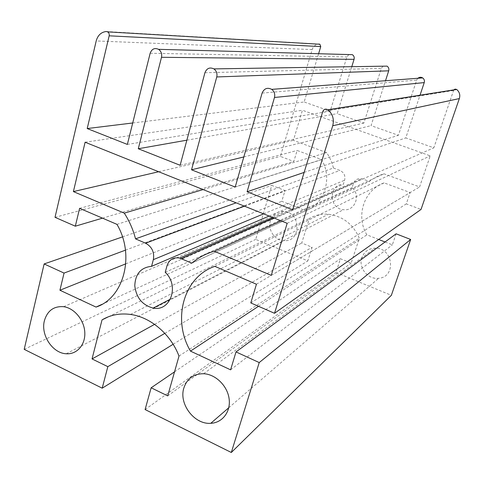 <?xml version="1.0" encoding="UTF-8"?>
<svg xmlns="http://www.w3.org/2000/svg" width="484" height="484" viewBox="0 0 484 484"><rect width="100%" height="100%" fill="white"/><g stroke="black" fill="none" stroke-linecap="round" stroke-linejoin="round"><path stroke-width="0.36" stroke-dasharray="2.42 1.81" d="M453.762 89.957L433.827 147.82L405.786 137.91L420.027 95.209M132.719 122.978L304.146 101.991L318.605 53.736M106.244 31.514L318.938 44.038C315.598 44.383 313.336 46.234 312.156 49.592L280.387 156.405L293.812 161.468L297.134 150.463L321.545 159.557C332.901 178.021 324.449 204.369 305.676 210.715L281.779 201.308L285.022 190.569L271.76 185.408L255.703 239.398L307.83 260.888L312.132 247.251L301.72 243.016L309.379 218.459C315.169 215.096 321.515 213.692 328.424 214.249C342.86 216.203 353.163 224.207 359.346 238.255L351.154 263.114L340.434 258.752L335.963 272.48L391.356 295.319M55.019 217.322L280.387 156.405M333.422 167.996L339.907 170.422C344.015 172.443 345.582 175.716 344.62 180.229L343.319 184.313C328.467 184.138 328.69 208.755 343.465 209.693C354.754 211.514 361.233 195.209 352.086 187.635L353.405 183.539C354.947 179.776 357.73 178.154 361.748 178.675L369.443 181.47C373.775 177.985 378.633 175.438 384.03 173.816L419.574 186.945L430.234 155.848L302.427 110.255L293.401 140.354L326.627 152.623C329.798 157.33 332.066 162.455 333.422 167.996L236.144 202.832M269.098 216.058L343.319 184.313M165.219 272.341L352.086 187.635M191.791 263.157L369.443 181.47M280.962 220.819L384.03 173.816M271.252 275.378L419.574 186.945M287.169 223.312L430.234 155.848M85.111 142.223L302.427 110.255M158.661 171.741L293.401 140.354M203.111 189.577L326.627 152.623M361.875 257.621C358.124 267.604 368.003 279.837 378.639 278.276C396.717 277.144 393.123 247.239 374.943 248.177C368.518 248.552 364.162 251.698 361.875 257.621M270.387 220.758C267.343 229.809 275.106 240.893 284.404 240.693C301.556 241.722 301.102 212.186 283.848 211.423C277.199 211.278 272.71 214.388 270.387 220.758M292.687 209.796L433.827 147.82M304.127 172.413L405.786 137.91M417.886 78.269L416.682 80.084L398.399 135.302L371.059 125.64L385.512 80.725M235.194 187.066L398.399 135.302M243.827 156.937L371.059 125.64M382.989 66.193L381.338 68.377L363.859 123.093L337.191 113.667L351.777 66.689M180.133 165.292L363.859 123.093M186.86 140.178L337.191 113.667M348.861 54.565L346.883 56.967L330.167 111.187L304.146 101.991M127.352 144.426L330.167 111.187M102.481 218.151L293.812 161.468M79.612 208.332L297.134 150.463M116.965 224.364L321.545 159.557M101.93 304.363L305.676 210.715M125.767 263.841L281.779 201.308M125.459 250.149L285.022 190.569M122.476 236.912L271.76 185.408M24.2 349.345L255.703 239.398M173.121 344.281L307.83 260.888M164.808 333.349L312.132 247.251M154.584 324.359L301.72 243.016M108.464 316.748L309.379 218.459M179.001 356.097L359.346 238.255M167.712 395.882L351.154 263.114M174.53 371.845L340.434 258.752M145.097 409.555L335.963 272.48M396.112 233.814L392.349 244.856L385.046 241.976M230.596 369.83L392.349 244.856M378.676 239.465L366.89 234.825C355.468 216.251 363.895 189.909 384.121 182.867L410.154 192.565L406.3 203.885L421.032 209.439M258.486 306.287L366.89 234.825M214.811 266.357L384.121 182.867M256.435 284.223L410.154 192.565M250.791 302.923L406.3 203.885M453.496 90.478L322.761 111.538M312.156 49.592L96.195 40.946M244.456 206.172L339.907 170.422M263.629 213.861L344.62 180.229M167.041 265.649L353.405 183.539M273.95 218.006L362.819 178.989M262.11 93.079L416.682 80.084M204.92 72.739L381.338 68.377M150.155 53.264L346.883 56.967M170.428 299.142L343.465 209.693M272.71 217.51L361.748 178.675M228.775 407.746L378.639 278.276M203.601 373.727L374.943 248.177M66.248 353.762L284.404 240.693M63.61 306.693L283.848 211.423M130.492 314.443L328.424 214.249"/><path stroke-width="0.73" d="M274.513 313.293L250.791 302.923L256.435 284.223L214.811 266.357C183.424 277.005 171.947 319.755 190.478 351.118L230.596 369.83L236.004 351.922L259.218 362.564L231.31 452.486L145.097 409.555L151.141 387.793L167.712 395.882L179.001 356.097C170.695 334.135 150.584 317.105 130.492 314.443C119.996 313.039 110.509 314.854 102.033 319.894L92.039 358.934L107.835 366.648L102.197 388.186L24.2 349.345L44.135 263.943L64.051 273.073L59.925 290.237L96.032 307.074C123.771 298.198 135.32 255.407 116.965 224.364L79.612 208.332L75.316 226.197L55.019 217.322L96.195 40.946C97.792 35.278 101.144 32.132 106.244 31.514L107.678 31.884C108.967 32.797 109.463 34.11 109.166 35.816L87.205 128.55L127.352 144.426L150.155 53.264C151.825 48.914 154.626 47.601 158.558 49.332C161.154 51.231 162.134 53.887 161.493 57.294L138.285 148.745L180.133 165.292L204.92 72.739C206.759 68.262 209.747 66.98 213.892 68.897C216.499 70.876 217.449 73.562 216.753 76.95L191.531 169.799L235.194 187.066L262.11 93.079C264.149 88.451 267.356 87.211 271.73 89.365C274.319 91.422 275.239 94.132 274.476 97.478L247.094 191.767L292.687 209.796L322.761 111.538C323.905 109.136 325.623 108.543 327.922 109.753L328.055 109.856C332.768 114.163 334.329 119.457 332.732 125.731L274.513 313.293L421.032 209.439L459.346 98.579C460.381 94.961 459.504 91.93 456.714 89.486L455.105 89.092L453.762 89.957M145.581 243.204L135.532 238.866C133.148 229.646 129.403 221.073 124.297 213.154L73.399 191.597L85.111 142.223L287.169 223.312L271.252 275.378L214.249 251.238C205.845 253.652 198.361 257.621 191.791 263.157L179.691 258.081C173.435 256.986 169.218 259.509 167.041 265.649L165.219 272.341C179.727 285.457 170.525 311.908 153.15 308.072C142.399 305.198 136.276 297.769 134.788 285.784C135.296 273.92 140.886 267.434 151.565 266.333L153.343 259.66C154.577 252.261 151.988 246.773 145.581 243.204L244.456 206.172M183.866 387.962C187.078 378.518 193.654 373.769 203.601 373.727C215.507 374.217 227.335 385.675 229.089 398.616C230.995 411.557 222.458 422.859 210.764 423.306C194.35 424.716 178.608 403.868 183.866 387.962M44.395 320.735C47.378 310.686 53.785 306.003 63.61 306.693C74.342 308.108 84.222 320.039 84.797 332.417C85.517 344.808 76.847 354.603 66.248 353.762C52.568 353.29 40.529 335.001 44.395 320.735M318.605 53.736L320.747 46.591L319.87 44.256L318.938 44.038M87.205 128.55L132.719 122.978M135.532 238.866L236.144 202.832M151.565 266.333L269.098 216.058M214.249 251.238L280.962 220.819M73.399 191.597L158.661 171.741M124.297 213.154L203.111 189.577M247.094 191.767L304.127 172.413M420.027 95.209L424.238 82.589C424.752 80.647 424.226 79.086 422.665 77.906C421.007 76.95 419.416 77.071 417.886 78.269M191.531 169.799L243.827 156.937M385.512 80.725L388.7 70.821C389.203 68.843 388.652 67.276 387.049 66.126L382.989 66.193M138.285 148.745L186.86 140.178M351.777 66.689L354.064 59.344C354.542 57.342 353.967 55.781 352.346 54.662L348.861 54.565M75.316 226.197L102.481 218.151M96.032 307.074L101.93 304.363M59.925 290.237L125.767 263.841M64.051 273.073L125.459 250.149M44.135 263.943L122.476 236.912M102.197 388.186L173.121 344.281M107.835 366.648L164.808 333.349M92.039 358.934L154.584 324.359M102.033 319.894L108.464 316.748M151.141 387.793L174.53 371.845M231.31 452.486L391.356 295.319L410.65 239.477L396.112 233.814L236.004 351.922M259.218 362.564L410.65 239.477M385.046 241.976L378.676 239.465M190.478 351.118L258.486 306.287M328.055 109.856L456.714 89.486M332.732 125.731L459.346 98.579M109.166 35.816L320.747 46.591M153.343 259.66L263.629 213.861M181.367 258.656L273.95 218.006M274.476 97.478L424.238 82.589M216.753 76.95L388.7 70.821M161.493 57.294L354.064 59.344M327.922 109.753L456.636 89.431M107.678 31.884L319.87 44.256M153.15 308.072L170.428 299.142M179.691 258.081L272.71 217.51M210.764 423.306L228.775 407.746M271.73 89.365L422.665 77.906M213.892 68.897L387.049 66.126M158.558 49.332L352.346 54.662"/></g></svg>
